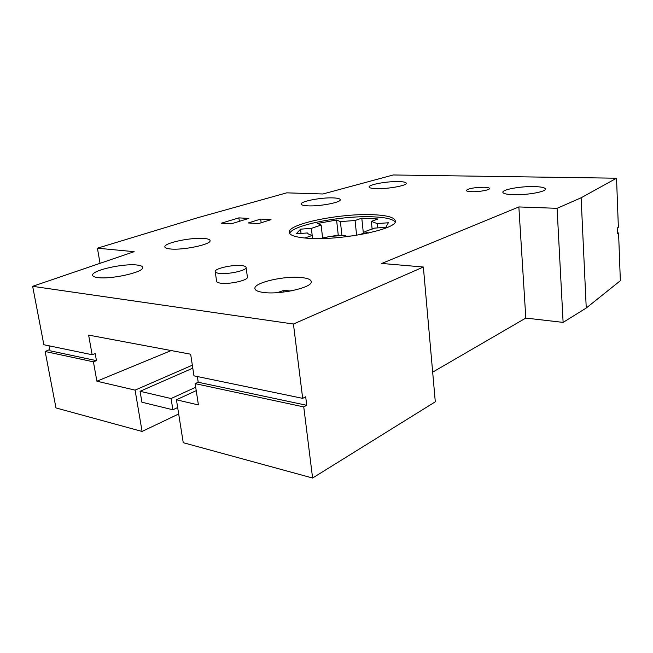 <?xml version="1.0" encoding="UTF-8"?>
<svg xmlns="http://www.w3.org/2000/svg" width="653" height="653" viewBox="0 0 653 653"><rect width="100%" height="100%" fill="white"/><g stroke="black" fill="none" stroke-linecap="round" stroke-linejoin="round"><path stroke-width="0.98" d="M196.227 390.633L176.432 399.791L183.24 442.693L312.599 478.029L435.298 401.807L423.356 267.02L381.776 263.453L518.857 206.936L557.091 208.323L581.121 197.786L616.538 178.212L393.237 174.971L322.876 193.982L286.691 192.847L197.647 217.743L97.419 248.189L99.999 263.086M432.67 372.153L525.812 318.068L563.115 322.394L586.247 308.028L620.35 280.717L618.579 232.99L617.591 233.66L617.379 227.954L618.367 227.293L616.538 178.212M49.75 349.535L45.155 351.494L55.978 407.937L142.085 431.453L178.685 413.978M513.495 194.7C506.867 194.463 503.324 193.68 502.859 192.349C501.847 189.607 520.735 186.178 534.252 186.587C541.051 186.774 544.765 187.55 545.377 188.921C546.741 191.623 527.151 195.223 513.495 194.7M97.754 277.566C94.065 277.076 92.359 276.162 92.62 274.823C93.044 270.007 124.078 263.281 137.065 265.028C140.991 265.477 142.876 266.391 142.697 267.771C143.048 272.407 110.724 279.574 97.754 277.566M45.155 351.494L93.42 361.835L96.897 381.205L135.081 390.127L192.333 365.19M135.081 390.127L142.085 431.453M312.599 478.029L303.751 406.909L306.747 405.301L305.694 396.771L302.682 398.354L293.434 324.027L32.65 286.324L43.857 344.735L92.146 354.742L95.191 353.567L96.456 360.644L49.987 350.775L49.048 345.812M176.432 399.791L198.414 404.933L195.157 383.637L303.751 406.909M423.356 267.02L293.434 324.027M302.682 398.354L193.965 375.834L190.66 354.204L88.62 335.095L92.146 354.742M97.419 248.189L134.134 251.683L32.65 286.324M258.612 223.579L248.246 222.959L260.678 219.081L271.028 219.653L258.612 223.579M231.309 223.816L221.334 223.204L238.884 217.873L248.834 218.42L231.309 223.816M263.641 292.479C257.747 291.703 254.825 290.291 254.874 288.242C254.588 282.382 285.279 275.533 301.743 277.566C307.947 278.26 311.122 279.664 311.269 281.794C312.428 287.491 280.219 294.854 263.641 292.479M376.422 188.652C371.712 188.497 369.272 187.933 369.116 186.97C368.504 184.611 387.188 181.224 398.608 181.575C403.464 181.697 406.019 182.252 406.264 183.232C407.178 185.55 387.898 189.084 376.422 188.652M170.474 248.981C166.58 248.597 164.703 247.814 164.842 246.622C164.842 242.745 191.574 237.243 204.022 238.451C208.119 238.786 210.144 239.569 210.095 240.794C210.674 244.557 182.938 250.368 170.474 248.981M307.881 205.85C303.482 205.63 301.253 205.018 301.188 204.005C300.723 201.271 321.529 197.353 333.201 197.9C337.756 198.088 340.107 198.7 340.262 199.736C341.095 202.414 319.603 206.511 307.881 205.85M471.711 191.704C468.283 191.59 466.471 191.182 466.258 190.488C468.209 188.537 474.102 187.452 483.955 187.24C487.432 187.346 489.301 187.746 489.554 188.456C490.199 189.941 479.106 191.982 471.711 191.704M247.373 276.921L247.422 277.305C247.822 280.357 229.685 284.447 220.918 283.214C217.963 282.839 216.51 282.137 216.576 281.108L215.245 271.828M307.343 238.231C295.311 237.268 289.279 235.211 289.23 232.052C288.683 223.457 342.605 212.886 374.373 214.78C387.556 215.457 394.526 217.498 395.285 220.885C398.567 229.048 339.617 241.039 307.343 238.231M289.671 233.48C292.071 224.861 343.911 215.049 374.585 216.902C386.054 217.498 392.894 219.179 395.089 221.947M219.522 273.395C228.297 274.546 246.491 270.53 246.116 267.591C246.132 266.579 244.614 265.91 241.561 265.583C232.803 264.538 215.074 268.399 215.18 271.387C215.115 272.383 216.559 273.052 219.522 273.395M261.159 222.779L260.678 219.081M239.357 221.343L238.884 217.873M310.151 238.394L304.837 238.019L312.395 235.39C309.62 234.762 307.938 233.954 307.351 232.966L296.299 233.758L300.535 229.162L311.367 228.37L321.129 225.048L317.489 223.448L336.589 220.037L340.401 221.596L355.061 220.51L361.795 218.167L378.046 218.984L371.353 221.367L377.189 223.579L388.355 222.763L385.858 227.309L374.471 228.126L364.888 231.635L368.357 233.064M347.298 236.598L344.547 235.382L328.916 236.492L323.382 238.467M340.401 221.596L341.935 235.668M330.777 236.443L338.246 235.072L336.589 220.037M338.246 235.072L340.001 235.855M322.664 238.492L321.129 225.048M365.1 233.741L364.888 231.635M322.598 237.945L327.235 237.096M311.367 228.37L312.183 235.341M301.041 233.415L300.535 229.162M377.622 227.897L377.189 223.579M371.353 221.367L372.145 229.227M359.036 234.868L363.362 233.284L365.068 233.39M346.629 236.304L352.587 235.888M356.611 235.276L355.061 220.51M312.395 235.39L312.754 238.492M363.362 233.284L361.795 218.167M291.36 290.846L288.471 290.96L289.271 291.23M278.505 292.242L283.72 290.414L289.091 290.871M278.741 292.56L276.652 292.707M283.72 290.405L283.924 292.03M306.747 405.301L198.21 382.25L197.345 376.536M198.21 382.25L195.157 383.637M93.42 361.835L96.456 360.644M195.712 387.237L171.078 398.542L140.069 391.294L192.79 368.161M96.897 381.205L171.184 350.555M140.069 391.294L141.905 402.215L172.874 409.774L171.078 398.542M172.874 409.774L177.657 407.529M581.121 197.786L586.247 308.028M617.567 232.941L618.579 232.99M557.091 208.323L563.115 322.394M525.812 318.068L518.857 206.936M92.62 274.823L92.783 275.754M247.422 277.305L246.116 267.591M164.842 246.622L164.931 247.201M254.874 288.242L254.972 288.985M290.569 290.789L291.091 290.895M289.32 232.77L289.23 232.052"/></g></svg>
